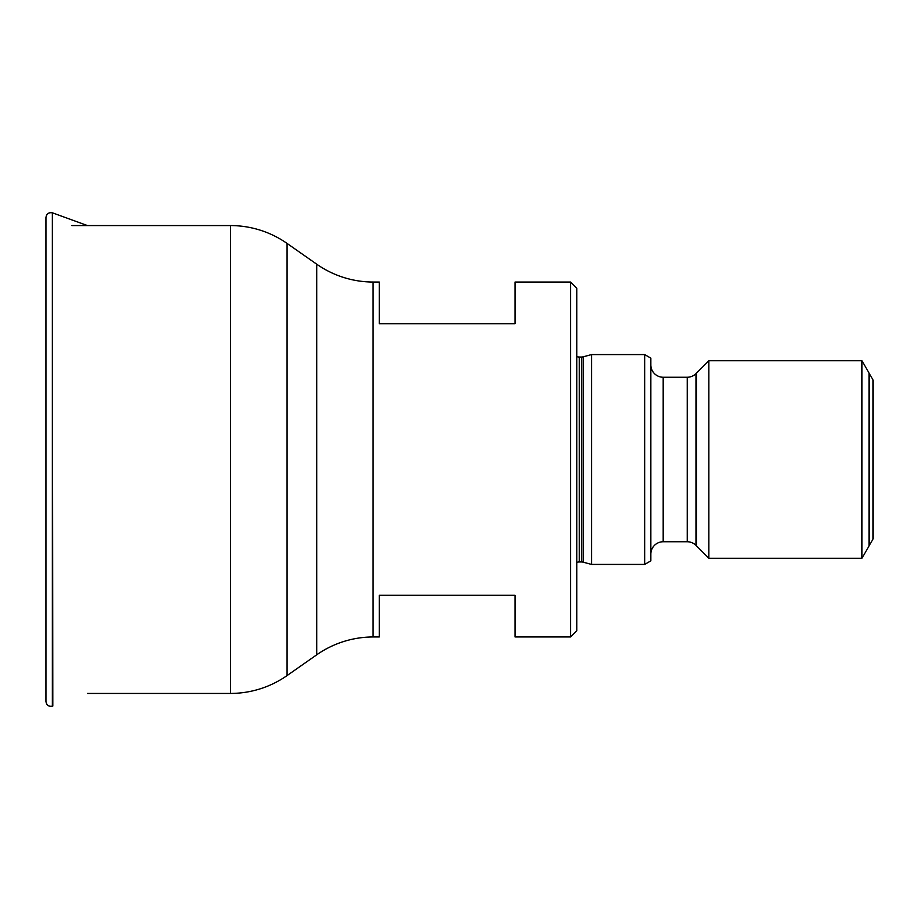 <?xml version="1.0" encoding="UTF-8"?>
<svg xmlns="http://www.w3.org/2000/svg" width="919" height="919" viewBox="0 0 919 919"><rect width="100%" height="100%" fill="white"/><g stroke="black" fill="none" stroke-linecap="round" stroke-linejoin="round"><path stroke-width="1.38" d="M230.428 693.431L230.428 225.569A98.758 98.758 0 0 1 287.073 243.432L316.722 264.19L316.722 654.81L287.073 675.568A98.758 98.758 180 0 1 230.428 693.431L87.443 693.431M230.428 225.569L71.843 225.569M316.722 264.19A98.758 98.758 0 0 0 373.091 282.041L373.091 636.959A98.758 98.758 0 0 0 316.722 654.81M570.607 636.959L570.607 282.041L576.776 288.221L576.776 630.779L570.607 636.959L515.054 636.959L515.054 595.294L379.26 595.294L379.26 636.959L373.091 636.959M570.607 282.041L515.054 282.041L515.054 323.706L379.26 323.706L379.26 282.041L373.091 282.041M644.667 564.427L644.667 354.573L650.847 358.134L650.847 560.866L644.667 564.427L591.583 564.427L583.163 562.175A6.169 6.169 0 0 0 581.566 561.957L579.246 561.957A6.169 6.169 0 0 0 576.776 562.474M591.583 564.427L591.583 354.573L583.163 356.825A6.169 6.169 0 0 1 581.566 357.043L579.246 357.043A6.169 6.169 0 0 1 576.776 356.526M644.667 354.573L591.583 354.573M861.942 558.258L861.942 360.742L873.05 379.984L873.05 539.016L861.942 558.258L708.859 558.258L695.97 545.358A12.349 12.349 0 0 0 687.24 541.75L663.185 541.75A12.349 12.349 0 0 0 650.847 554.088M708.859 558.258L708.859 360.742L695.97 373.642A12.349 12.349 0 0 1 687.24 377.249L663.185 377.249A12.349 12.349 0 0 1 650.847 364.912M861.942 360.742L708.859 360.742M869.064 373.091L869.064 545.909M696.522 545.909L696.522 373.091M52.82 706.033L52.372 706.183C48.661 706.745 46.524 705.183 45.95 701.484L45.95 217.516C46.524 213.817 48.661 212.255 52.372 212.817L52.82 706.033M87.443 225.569L52.82 212.967M287.073 675.568L287.073 243.432M579.246 561.957L579.246 357.043M581.566 561.957L581.566 357.043M583.163 562.175L583.163 356.825M663.185 541.75L663.185 377.249M687.24 541.75L687.24 377.249M695.97 545.358L695.97 373.642M52.372 706.183L52.372 212.817"/></g></svg>
